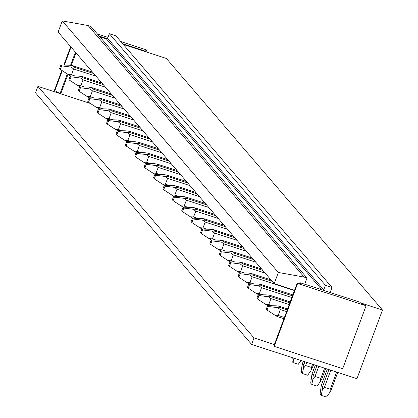 <?xml version="1.0" encoding="UTF-8"?>
<svg xmlns="http://www.w3.org/2000/svg" width="418" height="418" viewBox="0 0 418 418"><rect width="100%" height="100%" fill="white"/><g stroke="black" fill="none" stroke-linecap="round" stroke-linejoin="round"><path stroke-width="0.63" d="M60.297 93.663L54.382 90.46L61.843 70.402M63.823 65.072L70.668 46.67M97.331 33.915L108.011 37.39M120.823 41.56L146.253 49.841L146.629 50.275L143.181 49.941L143.745 50.599L122.699 43.749M107.651 38.352L109.364 33.743L325.444 285.306L323.731 289.909L107.651 38.352A0.956 0.914 -40.7 0 1 107.369 38.759L99.207 36.1M54.758 90.899L62.277 70.684M64.356 65.088L71.044 47.109M146.049 51.842L146.629 50.275M60.087 93.418L67.319 73.976M70.527 65.339L75.418 52.198M274.36 344.568L253.998 337.937L37.923 86.38L60.751 93.81L67.967 74.399M71.3 65.443L75.982 52.856M99.803 36.789L106.444 38.952A0.956 0.914 -40.7 0 0 107.369 38.759M123.294 44.439L143.578 51.043L143.745 50.599M60.751 93.81L90.419 103.471M297.235 283.043L273.842 345.958L274.218 346.391L342.692 368.681L366.09 305.772L360.384 302.815L359.82 302.157L300.124 282.725L300.688 283.378L297.235 283.043L297.611 283.482L366.09 305.772M274.218 346.391L297.611 283.482M299.91 283.305L300.124 282.725M253.998 337.937L251.594 344.406L356.946 378.698L382.48 310.031L360.546 302.888M37.923 86.38L35.52 92.848L251.594 344.406M143.578 51.043L166.406 58.473L382.48 310.031M294.559 290.249L274.198 283.623L278.351 272.458L304.184 277.092L306.995 278.007L304.691 284.209M306.995 278.007L90.92 26.449L88.109 25.535L62.277 20.9L58.123 32.066L274.198 283.623M330.267 292.532L330.267 292.537A0.956 0.914 -40.7 0 1 330.314 292.057L332.028 287.448L115.948 35.891L109.364 33.743M62.277 20.9L278.351 272.458M325.444 285.306L332.028 287.448M323.731 289.909A0.956 0.914 -40.7 0 1 323.448 290.317M88.109 25.535L304.184 277.092M92.519 72.105L72.638 65.636L73.882 67.084L93.763 73.558M72.638 65.636L69.44 65.203L60.923 65.009L59.602 68.552L60.354 69.43L61.671 65.882L71.039 67.058L73.646 68.944L96.072 76.248M73.882 67.084L71.039 67.058M60.923 65.009L61.671 65.882M70.59 75.945L68.238 74.576L71.457 74.822L73.646 68.944M75.25 76.06L71.457 74.822M68.238 74.576L60.354 69.43M101.914 83.041L82.032 76.572L83.276 78.025L103.157 84.493M82.032 76.572L78.835 76.139L70.318 75.945L68.996 79.493L69.749 80.366L71.065 76.823L80.434 77.994L83.041 79.885L105.467 87.184M83.276 78.025L80.434 77.994M70.318 75.945L71.065 76.823M79.984 86.881L77.633 85.512L80.852 85.763L83.041 79.885M84.645 86.996L80.852 85.763M77.633 85.512L69.749 80.366M111.308 93.982L91.427 87.508L92.671 88.961L112.552 95.429M91.427 87.508L88.229 87.075L79.713 86.881L78.391 90.429L79.143 91.302L80.46 87.759L89.828 88.935L92.435 90.821L114.861 98.12M92.671 88.961L89.828 88.935M79.713 86.881L80.46 87.759M89.379 97.822L87.028 96.453L90.246 96.699L92.435 90.821M94.04 97.932L90.246 96.699M87.028 96.453L79.143 91.302M120.703 104.918L100.822 98.449L102.065 99.897L121.946 106.371M100.822 98.449L97.624 98.016L89.107 97.822L87.785 101.365L88.538 102.243L89.854 98.695L99.223 99.871L101.83 101.757L124.256 109.056M102.065 99.897L99.223 99.871M89.107 97.822L89.854 98.695M98.773 108.758L96.422 107.389L99.641 107.635L101.83 101.757M103.434 108.868L99.641 107.635M96.422 107.389L88.538 102.243M130.097 115.854L110.216 109.385L111.46 110.833L131.341 117.306M110.216 109.385L107.018 108.952L98.502 108.758L97.18 112.301L97.932 113.179L99.249 109.631L108.617 110.807L111.225 112.693L133.65 119.997M111.46 110.833L108.617 110.807M98.502 108.758L99.249 109.631M108.168 119.694L105.817 118.325L109.035 118.571L111.225 112.693M112.829 119.809L109.035 118.571M105.817 118.325L97.932 113.179M139.492 126.795L119.611 120.321L120.854 121.774L140.735 128.242M119.611 120.321L116.418 119.888L107.896 119.694L106.574 123.242L107.327 124.115L108.643 120.572L118.012 121.742L120.619 123.634L143.045 130.933M120.854 121.774L118.012 121.742M107.896 119.694L108.643 120.572M117.562 130.635L115.211 129.261L118.43 129.512L120.619 123.634M122.223 130.745L118.43 129.512M115.211 129.261L107.327 124.115M148.886 137.731L129.005 131.257L130.249 132.71L150.13 139.184M129.005 131.257L125.813 130.824L117.291 130.635L115.969 134.178L116.721 135.051L118.043 131.508L127.406 132.684L130.014 134.57L152.439 141.869M130.249 132.71L127.406 132.684M117.291 130.635L118.043 131.508M126.957 141.571L124.611 140.202L127.824 140.448L130.014 134.57M131.618 141.681L127.824 140.448M124.611 140.202L116.721 135.051M158.281 148.667L138.4 142.198L139.643 143.646L159.524 150.119M138.4 142.198L135.207 141.765L126.685 141.571L125.363 145.114L126.116 145.992L127.438 142.444L136.801 143.62L139.408 145.506L161.834 152.81M139.643 143.646L136.801 143.62M126.685 141.571L127.438 142.444M136.352 152.507L134.006 151.138L137.219 151.384L139.408 145.506M141.012 152.617L137.219 151.384M134.006 151.138L126.116 145.992M167.675 159.603L147.794 153.134L149.038 154.587L168.919 161.055M147.794 153.134L144.602 152.701L136.08 152.507L134.758 156.05L135.51 156.928L136.832 153.385L146.196 154.555L148.803 156.447L171.228 163.746M149.038 154.587L146.196 154.555M136.08 152.507L136.832 153.385M145.746 163.443L143.4 162.074L146.613 162.32L148.803 156.447M150.407 163.558L146.613 162.32M143.4 162.074L135.51 156.928M177.07 170.544L157.189 164.07L158.432 165.523L178.314 171.991M157.189 164.07L153.996 163.637L145.474 163.443L144.153 166.991L144.905 167.864L146.227 164.321L155.59 165.491L158.197 167.383L180.623 174.682M158.432 165.523L155.59 165.491M145.474 163.443L146.227 164.321M155.141 174.384L152.795 173.01L156.008 173.261L158.197 167.383M159.801 174.494L156.008 173.261M152.795 173.01L144.905 167.864M186.465 181.48L166.583 175.006L167.827 176.459L187.708 182.932M166.583 175.006L163.391 174.572L154.869 174.384L153.547 177.927L154.299 178.799L155.621 175.257L164.985 176.433L167.592 178.319L190.018 185.618M167.827 176.459L164.985 176.433M154.869 174.384L155.621 175.257M164.535 185.32L162.189 183.951L165.403 184.197L167.592 178.319M169.196 185.43L165.403 184.197M162.189 183.951L154.299 178.799M195.859 192.416L175.978 185.947L177.222 187.395L197.103 193.868M175.978 185.947L172.786 185.514L164.264 185.32L162.947 188.863L163.694 189.741L165.016 186.193L174.379 187.369L176.986 189.255L199.412 196.559M177.222 187.395L174.379 187.369M164.264 185.32L165.016 186.193M173.93 196.256L171.584 194.887L174.797 195.133L176.986 189.255M178.59 196.366L174.797 195.133M171.584 194.887L163.694 189.741M205.254 203.352L185.373 196.883L186.616 198.336L206.497 204.804M185.373 196.883L182.18 196.45L173.658 196.256L172.341 199.799L173.089 200.677L174.41 197.134L183.774 198.304L186.381 200.196L208.807 207.495M186.616 198.336L183.774 198.304M173.658 196.256L174.41 197.134M183.324 207.192L180.978 205.823L184.197 206.069L186.381 200.196M187.985 207.307L184.197 206.069M180.978 205.823L173.089 200.677M214.648 214.293L194.767 207.819L196.011 209.272L215.892 215.74M194.767 207.819L191.575 207.385L183.053 207.192L181.736 210.74L182.483 211.612L183.805 208.07L193.168 209.246L195.776 211.132L218.201 218.431M196.011 209.272L193.168 209.246M183.053 207.192L183.805 208.07M192.719 218.133L190.373 216.759L193.591 217.01L195.776 211.132M197.38 218.243L193.591 217.01M190.373 216.759L182.483 211.612M224.043 225.229L204.162 218.755L205.41 220.208L225.286 226.681M204.162 218.755L192.447 218.133L191.13 221.676L191.878 222.548L193.2 219.006L202.563 220.181L205.17 222.068L227.601 229.367M205.41 220.208L202.563 220.181M192.447 218.133L193.2 219.006M202.113 229.069L199.767 227.7L202.986 227.946L205.17 222.068M206.779 229.179L202.986 227.946M199.767 227.7L191.878 222.548M233.437 236.165L213.556 229.696L214.805 231.144L234.681 237.617M213.556 229.696L210.364 229.263L201.842 229.069L200.525 232.612L201.272 233.49L202.594 229.942L211.957 231.117L214.565 233.004L236.996 240.308M214.805 231.144L211.957 231.117M201.842 229.069L202.594 229.942M211.508 240.005L209.162 238.636L212.381 238.882L214.565 233.004M216.174 240.12L212.381 238.882M209.162 238.636L201.272 233.49M242.832 247.106L222.951 240.632L224.2 242.085L244.075 248.553M222.951 240.632L219.758 240.198L211.236 240.005L209.92 243.553L210.667 244.425L211.989 240.883L221.352 242.053L223.959 243.945L246.39 251.244M224.2 242.085L221.352 242.053M211.236 240.005L211.989 240.883M220.903 250.946L218.557 249.572L221.775 249.823L223.959 243.945M225.568 251.056L221.775 249.823M218.557 249.572L210.667 244.425M252.226 258.042L232.345 251.568L233.594 253.021L253.47 259.489M232.345 251.568L229.153 251.134L220.631 250.941L219.314 254.489L220.061 255.361L221.383 251.819L230.746 252.994L233.354 254.881L255.785 262.18M233.594 253.021L230.746 252.994M220.631 250.941L221.383 251.819M230.297 261.882L227.951 260.513L231.17 260.759L233.354 254.881M234.963 261.992L231.17 260.759M227.951 260.513L220.061 255.361M261.621 268.978L241.74 262.509L242.989 263.957L262.865 270.43M241.74 262.509L238.547 262.076L230.025 261.882L228.709 265.425L229.461 266.303L230.778 262.755L240.141 263.93L242.748 265.817L265.179 273.116M242.989 263.957L240.141 263.93M230.025 261.882L230.778 262.755M239.692 272.818L237.346 271.449L240.564 271.695L242.748 265.817M244.358 272.928L240.564 271.695M237.346 271.449L229.461 266.303M271.016 279.914L251.134 273.445L252.383 274.898L272.264 281.366M251.134 273.445L247.942 273.011L239.42 272.818L238.103 276.361L238.856 277.238L240.172 273.691L249.536 274.866L252.143 276.753L294.455 290.526M252.383 274.898L249.536 274.866M239.42 272.818L240.172 273.691M249.086 283.754L246.74 282.385L249.959 282.631L252.143 276.753M253.752 283.869L249.959 282.631M246.74 282.385L238.856 277.238M292.266 357.646L291.895 361.262L293.023 362.573L298.29 364.287L301.002 360.488M293.911 358.184L293.023 362.573M292.83 294.894L260.529 284.381L261.778 285.834L292.485 295.829M260.529 284.381L257.336 283.947L248.814 283.754L247.498 287.302L248.25 288.174L249.567 284.632L258.93 285.802L261.537 287.694L291.842 297.559M261.778 285.834L258.93 285.802M248.814 283.754L249.567 284.632M258.481 294.695L256.135 293.321L259.353 293.572L261.537 287.694M263.147 294.805L259.353 293.572M256.135 293.321L248.25 288.174M304.905 361.758L303.818 364.679L302.569 363.226L301.89 366.398L301.289 372.198L302.418 373.509L307.685 375.223L310.935 370.677L311.436 367.422L312.607 364.266M303.311 361.241L302.569 363.226M313.683 364.616L310.935 370.677M303.818 364.679L303.484 368.253L305.61 365.531L306.786 362.369M305.61 365.531L311.436 367.422M303.484 368.253L302.418 373.509M290.217 301.921L269.923 295.317L271.172 296.77L289.867 302.857M269.923 295.317L266.731 294.883L258.209 294.695L256.892 298.238L257.645 299.11L258.961 295.568L268.325 296.743L270.932 298.63L289.225 304.586M271.172 296.77L268.325 296.743M258.209 294.695L258.961 295.568M267.875 305.631L265.529 304.262L268.748 304.508L270.932 298.63M272.541 305.741L268.748 304.508M265.529 304.262L257.645 299.11M316.912 365.666L313.213 375.615L311.964 374.167L310.684 383.134L311.812 384.45L317.079 386.164L320.329 381.613L320.831 378.363L324.619 368.174M315.318 365.149L311.964 374.167M325.69 368.524L321.991 378.473L320.329 381.613M313.213 375.615L312.878 379.189L315.005 376.466L318.793 366.283M315.005 376.466L320.831 378.363M312.878 379.189L311.812 384.45M287.6 308.954L279.318 306.258L280.567 307.705L287.255 309.884M279.318 306.258L276.126 305.824L267.604 305.631L266.287 309.174L267.039 310.051L268.356 306.504L277.719 307.679L280.326 309.566L286.612 311.614M284.428 317.492L278.142 315.444L274.924 315.198L277.27 316.567L283.958 318.746M280.567 307.705L277.719 307.679M267.604 305.631L268.356 306.504M274.924 315.198L267.039 310.051M278.142 315.444L280.326 309.566M328.919 369.575L322.607 386.556L321.358 385.103L320.078 394.075L321.207 395.386L326.474 397.1L329.724 392.554L330.225 389.299L336.626 372.083M327.325 369.057L321.358 385.103M337.697 372.433L331.385 389.414L329.724 392.554M322.607 386.556L322.273 390.125L324.399 387.402L330.8 370.191M324.399 387.402L330.225 389.299M322.273 390.125L321.207 395.386M321.928 289.82L106.444 38.952"/></g></svg>

